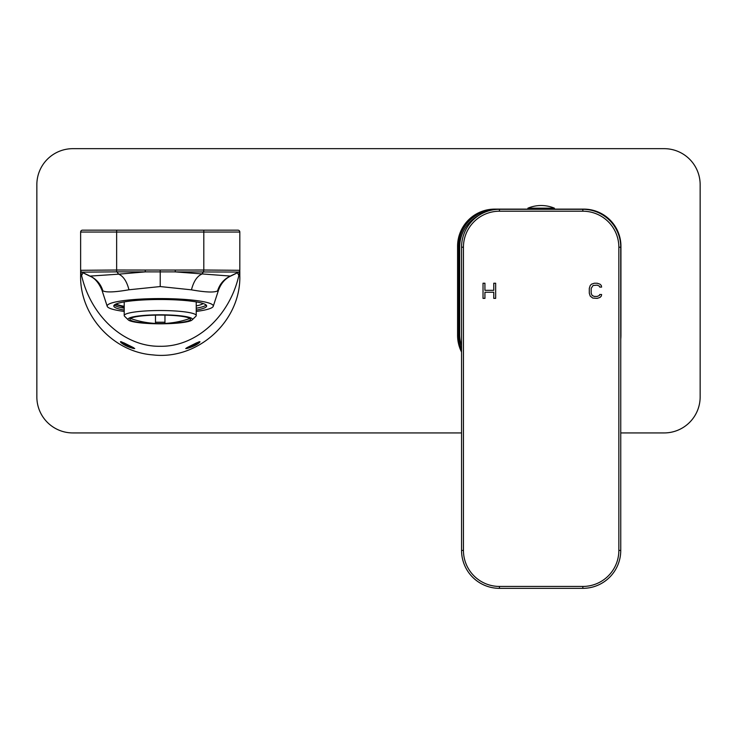 <?xml version="1.0" encoding="UTF-8"?>
<svg xmlns="http://www.w3.org/2000/svg" width="737" height="737" viewBox="0 0 737 737"><rect width="100%" height="100%" fill="white"/><g stroke="black" fill="none" stroke-linecap="round" stroke-linejoin="round"><path stroke-width="1.11" d="M461.555 345.911A36.012 36.012 0 0 1 459.658 334.386L459.658 247.208A36.012 36.012 0 0 1 479.078 215.25M493.772 290.314L493.772 283.22L495.66 283.22L495.66 298.384L493.772 298.384L493.772 292.248L484.928 292.248L484.928 298.384L483.03 298.384L483.03 283.22L484.928 283.22L484.928 290.314L493.772 290.314M599.706 294.505L601.604 294.505L601.291 296.117L600.019 297.416L597.182 298.384L592.76 298.061L590.236 296.117L589.287 293.215L589.287 288.379L590.236 285.477L591.498 284.187L594.335 283.22L597.182 283.22L600.019 284.187L601.291 285.477L601.604 287.089L599.706 287.089L599.393 286.122L597.182 285.155L593.073 285.477L591.175 288.379L591.175 293.215L592.124 295.473L594.335 296.44L597.182 296.44L599.393 295.473L599.706 294.505M499.456 586.44L499.456 588.338A37.9 37.9 0 0 1 461.555 550.438L461.555 247.208A37.9 37.9 0 0 1 499.456 209.308L582.838 209.308A37.9 37.9 0 0 1 620.747 247.208L620.747 550.438A37.9 37.9 0 0 1 582.838 588.338L499.456 588.338A37.9 37.9 0 0 1 461.555 550.438L463.444 550.438A36.012 36.012 0 0 0 499.456 586.44L582.838 586.44A36.012 36.012 0 0 0 618.85 550.438L618.85 247.208A36.012 36.012 0 0 0 582.838 211.206L499.456 211.206A36.012 36.012 0 0 0 463.444 247.208L463.444 550.438M461.555 432.932L72.862 432.932A36.012 36.012 0 0 1 36.85 396.93L36.85 184.674A36.012 36.012 0 0 1 72.862 148.662L664.138 148.662A36.012 36.012 0 0 1 700.15 184.674L700.15 396.93A36.012 36.012 0 0 1 664.138 432.932L620.747 432.932M489.525 210.635A36.012 36.012 0 0 0 458.709 246.259L458.709 335.335A36.012 36.012 0 0 0 461.555 349.356M116.225 304.676L124.212 306.979M196.235 305.91A43.584 6.08 180 0 0 203.172 303.524M206.167 305.044A46.431 6.486 0 0 1 196.235 308.204M115.645 304.169L124.212 307.283M124.212 308.204A46.431 6.486 0 0 1 114.281 305.044M196.235 310.074A46.431 6.486 180 0 0 206.655 305.984A46.431 6.486 180 0 0 160.224 299.508A46.431 6.486 180 0 0 113.793 305.984A46.431 6.486 180 0 0 124.212 310.074M124.212 311.429A53.064 7.407 0 0 1 107.215 306.325A53.064 7.407 0 0 1 160.224 298.577A53.064 7.407 0 0 1 213.233 306.325A53.064 7.407 0 0 1 196.235 311.429M107.215 306.325L101.964 290.212L102.839 290.82C106.11 292.58 114.815 292.23 128.966 289.779L160.224 286.555L191.445 289.834C205.577 292.322 214.292 292.672 217.581 290.894L218.465 290.286L213.233 306.325M217.581 290.894C219.663 284.123 223.919 279.176 230.34 276.071L231.013 275.795M239.82 270.295L203.808 270.018L203.808 232.054L116.639 232.054L116.639 270.018L80.628 270.295L80.628 232.054A1.898 1.898 0 0 1 82.526 230.156L237.922 230.156A1.898 1.898 0 0 1 239.82 232.054L239.82 270.35A1.898 1.898 0 0 1 238.779 272.036A1.898 1.898 0 0 0 239.82 270.35L239.82 270.368A1.898 1.898 180 0 1 238.806 272.045L175.268 271.889L230.34 276.071L238.548 272.146M239.534 271.363A1.898 1.898 0 0 1 238.816 272.045A168.018 168.018 0 0 1 229.465 276.624A168.018 168.018 0 0 0 238.816 272.045L239.765 271.723A1.898 1.898 -0 0 0 239.82 271.28L238.843 275.518L239.82 275.638L239.82 271.511M80.628 270.295L80.628 275.638C79.707 315.445 113.056 352.093 152.937 354.902C197.783 360.264 241.036 321.185 239.82 275.638M81.061 271.575A1.898 1.898 0 0 0 81.632 272.045A168.018 168.018 0 0 0 91.038 276.651A168.018 168.018 0 0 1 81.632 272.045A1.898 1.898 180 0 1 80.628 270.368L80.628 271.28A1.898 1.898 180 0 0 80.683 271.723L80.628 271.511M81.908 272.156L116.63 271.861L116.639 270.018L116.63 271.861M191.445 289.834C193.61 281.479 197.046 276.246 201.754 274.146L203.55 271.861L203.541 270.018L175.259 270.055L175.268 271.889L116.897 271.861L118.703 274.164L145.244 271.889L145.253 270.055L116.907 270.018M80.628 271.28A1.898 1.898 180 0 0 80.683 271.723L81.604 275.518L80.628 275.638M102.839 290.82C100.849 284.187 96.621 279.277 90.154 276.089L118.703 274.164C123.401 276.246 126.828 281.451 128.966 289.779M80.628 270.35A1.898 1.898 180 0 0 81.678 272.036L89.49 275.822M199.672 342.364L199.957 341.673L196.457 342.908L187.917 347.173L185.715 348.546L186.986 348.481C192.735 346.878 196.963 344.842 199.672 342.364L186.986 348.481M132.531 347.173L123.991 342.908L120.49 341.673L120.776 342.364C123.834 345.017 128.063 347.063 133.461 348.481L134.733 348.546L132.531 347.173M199.211 341.728L186.857 347.707M133.59 347.707L121.117 341.682M133.461 348.481L120.776 342.364M554.417 208.175L527.885 208.175A34.492 34.492 0 0 1 554.417 208.175L554.417 209.308M527.885 209.308L527.885 208.175M155.489 315.132L155.489 323.432A89.288 89.288 0 0 1 132.31 319.084A30.318 4.229 0 0 1 130.652 318.375M155.489 322.226L164.959 322.226L164.959 315.132L164.959 323.432A89.288 89.288 0 0 0 188.138 319.084A30.318 4.229 0 0 0 189.796 318.375M160.224 323.543A30.318 4.229 180 0 0 190.542 319.305A30.318 4.229 180 0 0 160.224 315.077A30.318 4.229 180 0 0 129.905 319.305A30.318 4.229 180 0 0 160.224 323.543M160.224 323.81A32.216 4.496 0 0 1 128.33 319.941A32.216 4.496 0 0 1 128.008 319.305A32.216 4.496 0 0 1 160.224 314.81A32.216 4.496 0 0 1 192.44 319.305A32.216 4.496 0 0 1 192.117 319.941A32.216 4.496 0 0 1 160.224 323.81M128.33 319.941L124.571 316.265A36.012 5.03 0 0 1 124.212 315.556A36.012 5.03 0 0 1 160.224 310.526A36.012 5.03 0 0 1 196.235 315.556A36.012 5.03 0 0 1 195.876 316.265L192.117 319.941M124.442 301.857A36.012 5.03 180 0 0 124.212 302.419L124.212 315.556M196.235 315.556L196.235 302.419A36.012 5.03 180 0 0 196.005 301.857M124.212 306.297A45.482 6.347 0 0 1 116.105 303.966M461.555 550.438A37.9 37.9 0 0 0 499.456 588.338M582.838 588.338L582.838 586.44M618.85 550.438L620.747 550.438M620.747 247.208L618.85 247.208M582.838 211.206L582.838 209.308M499.456 209.308L499.456 211.206M463.444 247.208L461.555 247.208M527.885 209.115L494.72 209.115A37.145 37.145 0 0 0 457.576 246.259L457.576 335.335A37.145 37.145 0 0 0 461.555 352.065M620.747 339.084A37.145 37.145 0 0 0 620.932 335.335L620.932 246.259A37.145 37.145 0 0 0 583.787 209.115L554.417 209.115M494.72 209.115L494.72 209.603M457.576 335.335L458.709 335.335M458.709 246.259L457.576 246.259M237.922 230.156A1.898 1.898 0 0 1 239.82 232.054L203.808 232.054L203.808 230.156M116.639 230.156L116.639 232.054L80.628 232.054A1.898 1.898 0 0 1 82.526 230.156M203.541 270.018L203.817 271.861M175.259 270.055L145.253 270.055M160.224 286.555L160.224 270.111M80.628 270.368L80.628 271.234L80.628 270.368A1.898 1.898 0 0 0 80.628 270.442M82.977 272.745L81.604 275.518C90.826 316.136 124.148 346.961 160.224 346.279C196.3 346.961 229.622 316.136 238.843 275.518L237.471 272.745L239.691 271.575M116.768 304.998L115.672 304.39M231.123 275.739L228.654 277.121C224.085 279.903 220.685 284.289 218.465 290.277M101.964 290.212C96.464 277.103 89.444 276.357 89.38 275.758L89.38 275.767"/></g></svg>
